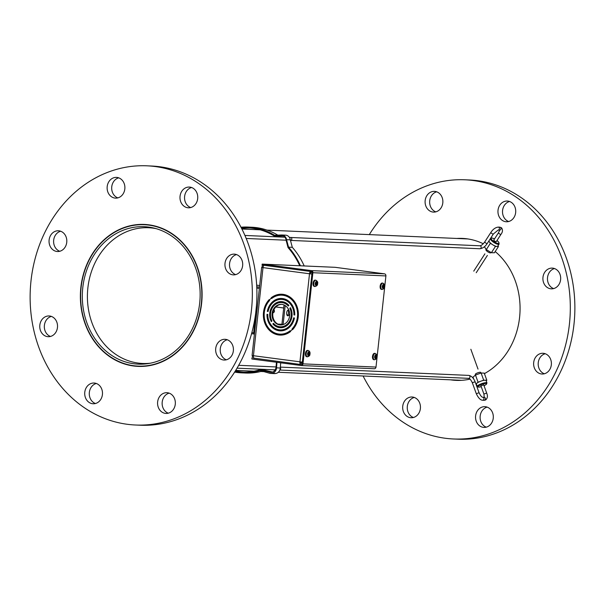 <?xml version="1.0" encoding="UTF-8"?>
<svg xmlns="http://www.w3.org/2000/svg" width="605" height="605" viewBox="0 0 605 605"><rect width="100%" height="100%" fill="white"/><g stroke="black" fill="none" stroke-linecap="round" stroke-linejoin="round"><path stroke-width="0.91" d="M133.811 363.749A68.788 58.904 92.5 0 1 82.545 290.249A68.788 58.904 92.5 0 1 144.255 226.694A68.788 58.904 92.5 0 1 200.073 298A68.788 58.904 92.5 0 1 138.212 364.134A68.788 58.904 92.5 0 1 133.811 363.749M267.024 230.112L466.871 238.899A70.755 60.591 92.5 0 1 467.945 238.952M461.728 380.311A70.755 60.591 92.5 0 1 460.662 380.273L278.308 372.264M133.599 365.707A70.755 60.591 92.5 0 1 80.866 290.105A70.755 60.591 92.5 0 1 144.338 224.727A70.755 60.591 92.5 0 1 201.76 298.076A70.755 60.591 92.5 0 1 138.129 366.101A70.755 60.591 92.5 0 1 133.599 365.707M291.557 239.814A1.475 1.263 92.5 0 1 290.483 240.419A1.475 1.263 92.5 0 0 291.557 239.814A1.475 1.263 -87.5 0 0 290.619 237.455L289.387 237.402M279.896 369.92A1.475 1.263 -87.5 0 0 280.561 367.969A1.475 1.263 92.5 0 0 280.342 367.575A1.475 1.263 92.5 0 1 280.561 367.969M283.465 236.018L274.345 236.056L282.747 235.738A5.301 4.537 92.5 0 1 286.12 240.314L288.048 247.604A72.169 61.801 92.5 0 1 299.732 265.761M276.417 362.251L276.077 366.872A5.899 5.052 92.5 0 1 270.783 372.34A5.899 5.052 92.5 0 1 269.157 371.946L259.681 369.791A72.169 61.801 92.5 0 1 241.735 372.075A72.169 61.801 92.5 0 1 235.095 371.357M272.439 372.09L269.157 371.946M259.681 369.791L263.455 369.957L272.59 372.037M249.956 227.979A72.169 61.801 -87.5 0 0 241.682 228.561M235.436 370.82A72.169 61.801 -87.5 0 0 243.626 372.12M241.395 227.994A72.169 61.801 92.5 0 1 248.073 227.866A72.169 61.801 92.5 0 1 274.345 236.056M276.946 362.319L276.538 367.855A5.899 5.052 92.5 0 1 271.857 373.308A5.899 5.052 92.5 0 1 270.632 373.429A5.899 5.052 92.5 0 1 269.603 373.255L259.976 370.517A72.963 62.481 92.5 0 1 241.705 372.861A72.963 62.481 92.5 0 1 234.642 372.083M280.697 362.811L280.312 368.022A5.899 5.052 92.5 0 1 275.63 373.474L271.857 373.308M275.63 373.474A5.899 5.052 92.5 0 1 274.398 373.595L270.632 373.429M241.002 227.23A72.963 62.481 92.5 0 1 248.11 227.072A72.963 62.481 92.5 0 1 274.511 235.262L281.507 234.99A5.899 5.052 92.5 0 1 281.862 234.99A5.899 5.052 92.5 0 1 286.558 239.686L288.532 247.165A72.88 62.406 92.5 0 1 300.435 265.792M262.252 371.115A72.963 62.481 92.5 0 1 245.479 373.028L241.705 372.861M248.11 227.072L251.884 227.238A72.963 62.481 92.5 0 1 277.801 235.133M285.28 235.156A5.899 5.052 92.5 0 1 285.636 235.156A5.899 5.052 92.5 0 1 290.332 239.852L286.558 239.686M290.332 239.852L292.306 247.332L288.532 247.165M292.306 247.332A72.88 62.406 92.5 0 1 304.202 265.958M150.343 363.204A67.926 58.163 92.5 0 1 142.606 363.469A67.926 58.163 92.5 0 1 137.547 362.985A67.926 58.163 92.5 0 1 87.665 290.09A67.926 58.163 92.5 0 1 148.573 227.745A67.926 58.163 92.5 0 1 156.256 228.682M142.606 363.469L143.34 363.499A67.926 58.163 -87.5 0 0 149.276 363.408M155.213 228.387A67.926 58.163 -87.5 0 0 149.299 227.775L148.573 227.745M480.96 373.073L480.725 372.423A2.889 0.65 160.1 0 0 477.791 372.801A2.889 0.65 160.1 0 0 475.288 374.389L475.522 375.024M477.247 386.489L476.362 384.046A5.165 1.157 -19.9 0 1 476.838 383.252A5.165 1.157 -19.9 0 1 480.877 381.18A5.165 1.157 -19.9 0 1 485.255 380.227A5.165 1.157 -19.9 0 1 486.08 380.53L486.964 382.973A5.165 1.157 160.1 0 0 486.14 382.67A5.165 1.157 160.1 0 0 480.491 384.122A5.165 1.157 160.1 0 0 477.247 386.489L478.464 387.147L481.247 386.701M480.945 385.861L483.72 384.863M475.931 384.024L478.071 382.194L483.682 380.174L486.836 380.273L486.186 380.832M476.468 384.334L476.037 384.319M486.836 380.273L484.25 373.119L481.096 373.02L475.477 375.039L473.019 377.149L473.662 378.942M475.477 375.039L478.071 382.194M481.096 373.02L483.682 380.174M486.133 249.305L485.928 249.623A2.889 0.839 32.8 0 0 487.358 251.514A2.889 0.839 32.8 0 0 490.33 252.898A2.889 0.839 32.8 0 0 490.791 252.746L490.98 252.451M490.345 238.688A5.165 1.505 32.8 0 0 493.302 242.076A5.165 1.505 32.8 0 0 498.286 244.322A5.165 1.505 32.8 0 0 499.11 244.049L497.726 246.19A5.165 1.505 -147.2 0 1 496.947 246.462A5.165 1.505 -147.2 0 1 492.901 244.866A5.165 1.505 -147.2 0 1 489.339 241.796A5.165 1.505 -147.2 0 1 488.969 240.828M496.372 241.471A1.535 0.446 -147.2 0 1 496.357 241.607A1.535 0.446 -147.2 0 1 496.115 241.682A1.535 0.446 -147.2 0 1 494.542 240.949A1.535 0.446 -147.2 0 1 493.778 239.943A1.535 0.446 -147.2 0 1 493.899 239.875M497.976 245.796L498.452 246.5L495.442 246.424L490.368 243.316L488.825 241.047M484.386 246.742L486.322 249.593L491.396 252.701L495.442 246.424M491.396 252.701L494.406 252.777L498.452 246.5M486.322 249.593L490.368 243.316M369.3 234.611A129.72 111.078 92.5 0 1 464.897 179.791A129.72 111.078 92.5 0 1 514.356 195.937A129.72 111.078 92.5 0 1 565.826 344.192A129.72 111.078 92.5 0 1 453.508 438.98A129.72 111.078 92.5 0 1 363.091 375.985M453.508 438.98L458.076 439.185A129.72 111.078 -87.5 0 0 570.386 344.389A129.72 111.078 -87.5 0 0 518.924 196.133A129.72 111.078 -87.5 0 0 469.465 179.987L464.897 179.791M546.92 354.575A10.376 8.886 -87.5 0 0 542.965 353.282A10.376 8.886 -87.5 0 0 533.633 363.257A10.376 8.886 -87.5 0 0 542.057 374.019A10.376 8.886 -87.5 0 0 551.042 366.433A10.376 8.886 -87.5 0 0 546.92 354.575M545.234 353.728A10.376 8.886 -87.5 0 0 538.193 363.461A10.376 8.886 -87.5 0 0 544.349 373.769M488.84 407.959A10.376 8.886 -87.5 0 0 484.885 406.673A10.376 8.886 -87.5 0 0 475.553 416.648A10.376 8.886 -87.5 0 0 483.97 427.41A10.376 8.886 -87.5 0 0 492.954 419.825A10.376 8.886 -87.5 0 0 488.84 407.959M487.146 407.12A10.376 8.886 -87.5 0 0 480.113 416.853A10.376 8.886 -87.5 0 0 486.269 427.16M415.983 398.294A10.376 8.886 -87.5 0 0 412.028 397.001A10.376 8.886 -87.5 0 0 402.688 406.976A10.376 8.886 -87.5 0 0 411.113 417.737A10.376 8.886 -87.5 0 0 420.097 410.152A10.376 8.886 -87.5 0 0 415.983 398.294M414.289 397.447A10.376 8.886 -87.5 0 0 407.256 407.18A10.376 8.886 -87.5 0 0 413.412 417.488M438.391 192.655A10.376 8.886 -87.5 0 0 434.435 191.369A10.376 8.886 -87.5 0 0 425.103 201.344A10.376 8.886 -87.5 0 0 433.52 212.098A10.376 8.886 -87.5 0 0 442.512 204.52A10.376 8.886 -87.5 0 0 438.391 192.655M436.704 191.815A10.376 8.886 -87.5 0 0 429.663 201.541A10.376 8.886 -87.5 0 0 435.819 211.856M511.248 202.327A10.376 8.886 -87.5 0 0 507.292 201.034A10.376 8.886 -87.5 0 0 497.96 211.016A10.376 8.886 -87.5 0 0 506.377 221.77A10.376 8.886 -87.5 0 0 515.369 214.185A10.376 8.886 -87.5 0 0 511.248 202.327M509.561 201.488A10.376 8.886 -87.5 0 0 502.521 211.213A10.376 8.886 -87.5 0 0 508.676 221.521M483.266 243.762A71.05 60.84 -87.5 0 0 462.326 238.4A71.05 60.84 -87.5 0 0 456.775 238.453M450.566 379.834A71.05 60.84 -87.5 0 0 456.087 380.371A71.05 60.84 -87.5 0 0 469.994 379.116M484.431 373.625A71.05 60.84 -87.5 0 0 495.208 251.544M464.602 238.552A71.05 60.84 -87.5 0 0 461.343 238.657M455.126 380.031A71.05 60.84 -87.5 0 0 458.371 380.416M556.207 269.399A10.376 8.886 -87.5 0 0 552.244 268.106A10.376 8.886 -87.5 0 0 542.912 278.081A10.376 8.886 -87.5 0 0 551.337 288.842A10.376 8.886 -87.5 0 0 560.321 281.257A10.376 8.886 -87.5 0 0 556.207 269.399M554.513 268.552A10.376 8.886 -87.5 0 0 547.48 278.285A10.376 8.886 -87.5 0 0 553.635 288.593M135.535 425.012L140.103 425.209A129.72 111.078 -87.5 0 0 256.77 300.488A129.72 111.078 -87.5 0 0 151.492 166.02L146.924 165.815A129.72 111.078 92.5 0 1 252.202 300.292A129.72 111.078 92.5 0 1 135.535 425.012A129.72 111.078 92.5 0 1 86.076 408.867A129.72 111.078 92.5 0 1 34.614 260.611A129.72 111.078 92.5 0 1 146.924 165.815M226.383 359.793A10.376 8.886 92.5 0 1 224.689 358.954A10.376 8.886 92.5 0 1 220.318 348.412A10.376 8.886 92.5 0 1 227.261 339.753M220.129 358.75A10.376 8.886 92.5 0 1 216.008 346.892A10.376 8.886 92.5 0 1 224.992 339.307A10.376 8.886 92.5 0 1 233.417 350.068A10.376 8.886 92.5 0 1 224.084 360.043A10.376 8.886 92.5 0 1 220.129 358.75M235.663 274.617A10.376 8.886 92.5 0 1 233.976 273.778A10.376 8.886 92.5 0 1 229.605 263.236A10.376 8.886 92.5 0 1 236.547 254.576M229.408 273.573A10.376 8.886 92.5 0 1 225.294 261.715A10.376 8.886 92.5 0 1 234.279 254.13A10.376 8.886 92.5 0 1 242.696 264.892A10.376 8.886 92.5 0 1 233.364 274.867A10.376 8.886 92.5 0 1 229.408 273.573M190.711 207.553A10.376 8.886 92.5 0 1 189.017 206.706A10.376 8.886 92.5 0 1 184.646 196.164A10.376 8.886 92.5 0 1 191.588 187.512M184.457 206.509A10.376 8.886 92.5 0 1 180.335 194.644A10.376 8.886 92.5 0 1 189.32 187.066A10.376 8.886 92.5 0 1 197.744 197.82A10.376 8.886 92.5 0 1 188.412 207.802A10.376 8.886 92.5 0 1 184.457 206.509M117.854 197.88A10.376 8.886 92.5 0 1 116.16 197.041A10.376 8.886 92.5 0 1 111.789 186.499A10.376 8.886 92.5 0 1 118.731 177.84M111.6 196.837A10.376 8.886 92.5 0 1 107.478 184.979A10.376 8.886 92.5 0 1 116.462 177.394A10.376 8.886 92.5 0 1 124.887 188.147A10.376 8.886 92.5 0 1 115.555 198.13A10.376 8.886 92.5 0 1 111.6 196.837M59.766 251.272A10.376 8.886 92.5 0 1 58.08 250.425A10.376 8.886 92.5 0 1 53.709 239.89A10.376 8.886 92.5 0 1 60.651 231.231M53.512 250.228A10.376 8.886 92.5 0 1 49.398 238.37A10.376 8.886 92.5 0 1 58.383 230.785A10.376 8.886 92.5 0 1 66.807 241.539A10.376 8.886 92.5 0 1 57.467 251.521A10.376 8.886 92.5 0 1 53.512 250.228M50.487 336.448A10.376 8.886 92.5 0 1 48.793 335.601A10.376 8.886 92.5 0 1 44.43 325.066A10.376 8.886 92.5 0 1 51.364 316.407M44.233 335.404A10.376 8.886 92.5 0 1 40.111 323.546A10.376 8.886 92.5 0 1 49.103 315.961A10.376 8.886 92.5 0 1 57.52 326.715A10.376 8.886 92.5 0 1 48.188 336.698A10.376 8.886 92.5 0 1 44.233 335.404M95.439 403.512A10.376 8.886 92.5 0 1 93.752 402.673A10.376 8.886 92.5 0 1 89.381 392.131A10.376 8.886 92.5 0 1 96.324 383.479M89.185 402.469A10.376 8.886 92.5 0 1 85.071 390.611A10.376 8.886 92.5 0 1 94.055 383.026A10.376 8.886 92.5 0 1 102.479 393.787A10.376 8.886 92.5 0 1 93.14 403.762A10.376 8.886 92.5 0 1 89.185 402.469M143.272 224.689A71.05 60.84 92.5 0 1 146.629 224.584M140.398 366.448A71.05 60.84 92.5 0 1 137.055 366.048M111.025 357.555A71.05 60.84 92.5 0 1 82.832 276.349A71.05 60.84 92.5 0 1 144.353 224.432A71.05 60.84 92.5 0 1 202.017 298.084A71.05 60.84 92.5 0 1 138.114 366.396A71.05 60.84 92.5 0 1 111.025 357.555M168.296 413.185A10.376 8.886 92.5 0 1 166.609 412.345A10.376 8.886 92.5 0 1 162.238 401.803A10.376 8.886 92.5 0 1 169.181 393.144M162.042 412.141A10.376 8.886 92.5 0 1 157.928 400.283A10.376 8.886 92.5 0 1 166.912 392.698A10.376 8.886 92.5 0 1 175.337 403.459A10.376 8.886 92.5 0 1 166.004 413.434A10.376 8.886 92.5 0 1 162.042 412.141M292.071 328.946A19.504 16.706 -87.5 0 0 296.616 307.877A19.504 16.706 -87.5 0 0 281.726 295.172A19.504 16.706 -87.5 0 0 271.668 298.53L271.388 298.114A20.041 17.159 -87.5 0 0 269.391 299.951L269.671 300.367A19.504 16.706 -87.5 0 0 265.134 321.444A19.504 16.706 -87.5 0 0 280.017 334.149A19.504 16.706 -87.5 0 0 290.075 330.784L290.37 331.207A20.041 17.159 -87.5 0 0 292.351 329.37L292.071 328.946L292.979 329.241M290.339 331.177A19.504 16.706 92.5 0 1 280.743 334.179L280.017 334.149M271.297 321.603A13.076 11.2 92.5 0 1 271.252 308.111A13.076 11.2 92.5 0 1 281.446 301.592A13.076 11.2 92.5 0 1 288.895 305.412L288.252 306.001A12.138 10.391 -87.5 0 0 281.408 302.538A12.138 10.391 -87.5 0 0 271.97 308.542A12.138 10.391 -87.5 0 0 271.94 321.013L271.297 321.603M281.809 301.615A13.076 11.2 -87.5 0 0 271.789 321.149M281.408 302.538L282.134 302.568A12.138 10.391 92.5 0 1 288.638 305.654M294.348 317.927A15.269 13.076 92.5 0 1 280.932 329.952L280.198 329.914A15.269 13.076 -87.5 0 0 293.629 317.829L294.438 317.943A16.214 13.885 92.5 0 1 280.16 330.859A16.214 13.885 92.5 0 1 266.994 314.313L267.796 314.418A15.269 13.076 -87.5 0 0 280.198 329.914M267.72 314.403A16.214 13.885 -87.5 0 0 280.523 330.867M267.312 311.378A16.214 13.885 92.5 0 1 281.582 298.462A16.214 13.885 92.5 0 1 294.756 315.008L293.947 314.902A15.269 13.076 -87.5 0 0 281.544 299.399A15.269 13.076 -87.5 0 0 268.113 311.484L267.312 311.378L268.128 311.424M281.953 298.484A16.214 13.885 -87.5 0 0 268.038 311.416M281.544 299.399L282.27 299.437A15.269 13.076 92.5 0 1 294.68 314.933L294.756 314.948M293.947 314.902L294.68 314.933M290.529 308.338A12.138 10.391 92.5 0 1 290.506 320.809A12.138 10.391 92.5 0 1 281.068 326.813L280.342 326.783A12.138 10.391 -87.5 0 0 289.772 320.779A12.138 10.391 -87.5 0 0 289.803 308.308L290.687 308.202M289.803 308.308L290.445 307.718A13.076 11.2 92.5 0 1 290.491 321.202A13.076 11.2 92.5 0 1 280.296 327.728A13.076 11.2 92.5 0 1 272.847 323.909L273.49 323.32A12.138 10.391 -87.5 0 0 280.342 326.783M273.838 323.698L273.573 323.94A13.076 11.2 -87.5 0 0 280.667 327.736M272.847 323.909L273.573 323.94M282.134 294.249A20.449 17.507 -87.5 0 0 271.902 297.826L271.169 297.796A20.449 17.507 92.5 0 1 281.771 294.234A20.449 17.507 92.5 0 1 297.388 307.582A20.449 17.507 92.5 0 1 292.57 329.687L292.359 329.377A20.048 17.167 92.5 0 1 290.362 331.215L290.574 331.525A20.449 17.507 92.5 0 1 279.971 335.087A20.449 17.507 92.5 0 1 264.362 321.739A20.449 17.507 92.5 0 1 269.172 299.634L269.391 299.944A20.048 17.167 92.5 0 1 271.38 298.106L272.137 298.174M281.726 295.172L282.459 295.202A19.504 16.706 92.5 0 1 297.342 307.907A19.504 16.706 92.5 0 1 292.805 328.984M281.688 304.375A10.315 8.833 -87.5 0 0 272.832 313.534A10.315 8.833 -87.5 0 0 280.788 324.976M272.106 313.503A10.315 8.833 92.5 0 1 281.325 304.353A10.315 8.833 92.5 0 1 289.697 315.046A10.315 8.833 92.5 0 1 280.418 324.968A10.315 8.833 92.5 0 1 272.106 313.503M263.515 265.24L263.425 266.064M253.518 357.29L253.427 358.13M282.406 295.202A1.649 0.847 -82.5 0 1 282.422 294.968A1.649 0.847 -82.5 0 1 282.573 294.287M285.499 302.681L285.424 303.347M285.182 305.585L283.132 324.424L278.066 324.204M274.163 324.03L273.634 324.008M275.018 300.526L276.001 300.572M289.651 313.307A2.949 1.52 -82.5 0 1 287.791 315.802A2.949 1.52 -82.5 0 1 286.657 312.808A2.949 1.52 -82.5 0 1 288.57 309.957A2.949 1.52 -82.5 0 1 288.827 310.032M252.209 358.077L252.482 355.574M261.655 267.372L252.088 355.475L253.442 355.717L263.009 267.614L261.655 267.372L262.063 267.365L262.313 265.081M277.839 324.083L281.93 324.265L284.025 304.973M284.252 302.916L284.335 302.167M273.619 323.902L274.05 323.917M287.224 315.477A2.949 1.52 97.5 0 0 288.487 312.914A2.949 1.52 97.5 0 0 287.935 310.115M269.497 300.11A20.449 17.507 -87.5 0 0 265.119 321.875A20.449 17.507 -87.5 0 0 280.342 335.102M311.915 274.035L309.51 273.77A2.828 1.46 -82.5 0 1 310.425 271.441M254.047 358.341A2.828 1.46 97.5 0 1 253.442 355.717L302.349 362.138M300.541 364.49A2.828 1.46 97.5 0 1 299.936 361.866L309.51 273.77L311.923 273.974M300.662 361.956A1.414 0.726 97.5 0 0 301.214 363.333A1.414 0.726 97.5 0 0 301.245 363.333L301.177 363.325M302.213 363.378L301.245 363.333M300.791 362.94L302.235 363.129M263.024 267.493L262.063 267.365M309.51 273.77L263.009 267.614A2.828 1.46 -82.5 0 1 263.931 265.293M310.236 273.8A1.414 0.726 -82.5 0 1 311.121 272.424L312.082 272.469M283.132 324.424L281.93 324.265M271.169 297.796L271.902 297.826M254.41 334.073L251.559 333.703L254.41 334.073A2.36 1.218 -82.5 0 1 253.677 332.856L251.854 332.614L253.677 332.856L256.414 306.107M254.539 332.916L257.397 306.198M254.546 332.856L255.234 326.511M273.861 309.836A1.535 1.316 94.2 0 1 272.961 312.649M283.7 308.005L275.842 306.962M275.872 306.932L283.7 307.968M258.07 300.375L256.475 315.107M256.8 288.048L259.371 288.388L256.8 288.048M278.648 326.549A2.949 1.52 97.5 0 0 278.247 327.222M277.786 329.543A2.949 1.52 97.5 0 0 277.876 330.368M254.902 327.592A1.475 0.756 97.5 0 0 255.06 328.008M255.333 325.611A1.475 0.756 97.5 0 0 255.091 325.989M282.875 294.317A2.949 1.52 97.5 0 0 282.535 295.21M282.792 298.575A2.949 1.52 97.5 0 0 283.503 299.082A2.949 1.52 97.5 0 0 283.624 299.089M335.2 267.319L384.5 273.838L311.477 270.632L262.169 264.105L335.2 267.319M262.169 264.105L262.071 265.043L311.371 271.569A0.945 0.809 -87.5 0 1 312.074 272.613L302.167 363.756A0.945 0.809 92.5 0 1 301.267 364.581L253.881 358.145M312.876 272.719L302.969 363.862L376 367.069L385.899 275.925L312.876 272.719A1.891 1.618 -87.5 0 0 311.477 270.632M385.899 275.925A1.891 1.618 -87.5 0 0 384.5 273.838M302.969 363.862A1.891 1.618 92.5 0 1 301.169 365.518L251.862 358.999L251.967 358.062M376 367.069A1.891 1.618 92.5 0 1 374.192 368.732L301.411 365.533M381.369 289.379A3.184 1.641 -82.5 0 1 380.144 286.15A3.184 1.641 -82.5 0 1 382.201 283.064L382.927 283.155A3.184 1.641 -82.5 0 0 380.863 286.241A3.184 1.641 -82.5 0 0 382.088 289.47L381.369 289.379M382.201 286.732L383.154 286.861L382.186 286.815L382.421 285.961A2.102 1.081 -82.5 0 1 383.426 284.388L383.252 285.991L382.421 285.961M383.252 285.953L383.699 286.014L383.88 284.184L383.426 284.388M384.538 286.921L382.209 286.679L384.538 286.921L384.629 286.052L383.699 286.014M383.608 286.883L383.388 288.706L382.98 288.464A2.102 1.081 -82.5 0 1 382.322 286.823M383.88 284.184L383.411 284.539M383.01 288.237L383.388 288.706M383.154 286.861L382.98 288.464M373.731 359.665A3.184 1.641 -82.5 0 1 372.506 356.436A3.184 1.641 -82.5 0 1 374.571 353.35L375.289 353.449A3.184 1.641 -82.5 0 0 373.232 356.534A3.184 1.641 -82.5 0 0 374.457 359.763L373.731 359.665M374.563 357.026L375.524 357.154L374.555 357.109L374.782 356.247A2.102 1.081 -82.5 0 1 375.788 354.681L375.614 356.284L374.782 356.247M375.622 356.247L376.068 356.307L376.242 354.696L375.788 354.681M376.9 357.207L374.571 356.973L376.9 357.207L376.998 356.345L376.068 356.307M375.97 357.169L375.758 358.999L375.35 358.757A2.102 1.081 -82.5 0 1 374.684 357.116M376.242 354.477L375.773 354.825M375.372 358.531L375.758 358.999M375.524 357.154L375.35 358.757M314.305 286.43A3.184 1.641 -82.5 0 1 313.08 283.201A3.184 1.641 -82.5 0 1 315.144 280.115L315.863 280.213A3.184 1.641 -82.5 0 0 313.798 283.299A3.184 1.641 -82.5 0 0 315.024 286.528L314.305 286.43M315.137 283.79L316.097 283.911L315.129 283.866L315.356 283.011A2.102 1.081 -82.5 0 1 316.362 281.438L316.188 283.049L315.356 283.011M316.196 283.004L316.642 283.064L316.816 281.461L316.362 281.438M317.474 283.972L315.144 283.73L317.474 283.972L317.572 283.102L316.642 283.064M316.544 283.934L316.324 285.757L315.923 285.522A2.102 1.081 -82.5 0 1 315.258 283.874M316.816 281.234L316.347 281.59M315.946 285.295L316.324 285.757M316.097 283.911L315.923 285.522M306.667 356.723A3.184 1.641 -82.5 0 1 305.502 353.063A3.184 1.641 -82.5 0 1 307.506 350.408L308.225 350.499A3.184 1.641 -82.5 0 0 306.228 353.161A3.184 1.641 -82.5 0 0 307.393 356.814L306.667 356.723M308.421 354.22L308.868 354.28L308.588 355.861L308.096 355.944L308.437 354.144L307.506 353.849L307.786 353.033A2.102 1.081 -82.5 0 1 308.875 351.702L308.588 353.282L307.786 353.033M307.62 353.237L309.026 353.418L309.329 351.611L308.875 351.702M308.868 354.28L309.768 354.56L309.851 354.137L309.026 353.418M309.919 353.706L307.612 353.267M309.329 351.611L308.83 351.966M307.627 353.161L308.588 353.282M308.172 355.619L308.527 356.08M290.491 240.404L479.863 248.746A1.475 1.263 -87.5 0 0 479.992 245.796L290.823 237.485M499.7 230.112A1.475 1.263 -87.5 0 0 499.828 227.17L498.308 227.102A1.475 1.263 -87.5 0 1 498.18 230.044L499.73 230.119L498.512 232.713A1.475 0.431 32.8 0 0 499.238 233.681A1.475 0.431 32.8 0 0 500.751 234.392A1.475 0.431 32.8 0 0 500.985 234.316L496.244 241.675M498.18 230.044L493.377 233.976A1.475 0.431 -147.2 0 1 491.381 233.144A1.475 0.431 -147.2 0 1 490.905 232.38C493.014 229.174 495.48 227.42 498.308 227.102M493.377 233.976L487.267 243.46A1.475 0.431 -147.2 0 1 487.033 243.543A1.475 0.431 -147.2 0 1 485.27 242.628A1.475 0.431 -147.2 0 1 484.786 241.864L490.905 232.38M279.843 370.048L468.716 378.344A1.475 1.263 -87.5 0 0 468.845 375.402L280.38 367.114M483.652 384.682L486.677 393.053L483.909 394.052L480.877 385.688M486.677 393.053C487.925 396.003 487.562 398.317 485.573 399.996L484.136 400.298A1.475 1.263 -87.5 0 0 484.272 397.349L483.909 394.052M484.136 400.298L482.616 400.23A1.475 1.263 -87.5 0 0 482.745 397.281L484.272 397.349M482.616 400.23C480.461 400.17 478.351 397.999 476.301 393.719L479.069 392.713C480.468 395.617 481.693 397.137 482.745 397.281M472.611 382.995L473.019 382.375L475.167 381.906L479.069 392.713M280.312 368.022L276.538 367.855M481.24 386.686A4.575 1.028 -19.9 0 1 478.684 387.102A4.575 1.028 -19.9 0 1 480.143 385.067A4.575 1.028 -19.9 0 1 486.155 383.472A4.575 1.028 -19.9 0 1 484.015 385.688M496.992 240.51A4.575 1.331 -147.2 0 1 498.187 243.497A4.575 1.331 -147.2 0 1 491.699 239.641A4.575 1.331 -147.2 0 1 494.512 238.915L492.092 237.984L490.67 238.188M256.664 285.152L259.681 285.552L256.664 285.152M259.507 287.156L256.747 286.785M281.295 329.959A1.77 0.907 -82.5 0 1 280.402 330.814A1.77 0.907 -82.5 0 1 279.699 329.884M280.153 327.676A1.77 0.907 -82.5 0 1 281.31 327.713M278.882 326.602A2.949 1.52 97.5 0 0 278.474 327.297M278.035 329.612A2.949 1.52 97.5 0 0 278.134 330.443M284.433 295.429A1.77 0.907 -82.5 0 1 284.932 294.711M285.863 294.983A1.77 0.907 -82.5 0 1 286.067 295.83M283.125 294.355A2.949 1.52 97.5 0 0 282.785 295.225M283.042 298.613A2.949 1.52 97.5 0 0 283.753 299.112L284.63 298.991M383.873 284.41A2.102 1.081 -82.5 0 1 384.538 286.052M384.44 286.914A2.102 1.081 -82.5 0 1 383.434 288.487M376.242 354.696A2.102 1.081 -82.5 0 1 376.9 356.337M376.809 357.207A2.102 1.081 -82.5 0 1 375.796 358.78M316.816 281.461A2.102 1.081 -82.5 0 1 317.474 283.102M317.375 283.972A2.102 1.081 -82.5 0 1 316.37 285.537M309.306 351.838A2.102 1.081 -82.5 0 1 309.828 353.675M309.677 354.53A2.102 1.081 -82.5 0 1 308.588 355.861M308.149 355.725A2.102 1.081 -82.5 0 1 307.635 353.887M138.129 366.101L143.657 366.343M235.7 370.389L253.964 371.19M260.808 371.493L264.03 371.636M144.338 224.727L149.874 224.969M241.909 229.015L260.18 229.817M284.917 237.205L244.927 235.451M286.112 240.208L246.197 238.461M498.512 232.713L493.763 240.079M484.9 253.835L473.745 271.131M487.38 255.431L476.226 272.726M500.985 234.316C502.74 232.002 502.929 229.84 501.545 227.82L499.828 227.17M484.786 241.864C483.002 244.284 481.398 245.592 479.992 245.796M487.267 243.46C485.225 246.621 482.76 248.383 479.863 248.746M276.069 366.948L238.68 365.307M275.124 369.859L237.031 368.18M478.026 369.118L470.849 349.266M468.716 378.344C469.775 378.488 471 380.008 472.392 382.912L476.301 393.719M475.167 381.906C473.609 378.072 471.499 375.902 468.845 375.402M285.636 235.156L281.862 234.99M484.023 385.703L486.352 384.349L486.964 382.973M499.11 244.049L498.845 242.348L497.007 240.487M273.369 312.619L272.976 312.588M281.597 327.691L281.227 326.821M281.075 330.867L281.491 329.959M286.248 295.89L286.173 295.096M301.29 365.533L374.313 368.74M382.088 289.47C383.986 288.918 384.848 287.927 384.667 286.483C385.135 285.265 384.553 284.161 382.927 283.155M374.457 359.763C376.348 359.211 377.21 358.213 377.036 356.768C377.497 355.558 376.923 354.454 375.289 353.449M315.024 286.528C316.922 285.976 317.784 284.978 317.61 283.533C318.071 282.323 317.496 281.212 315.863 280.213M307.393 356.814C309.185 356.33 310.025 355.453 309.919 354.182C310.32 352.405 309.752 351.18 308.225 350.499"/></g></svg>
